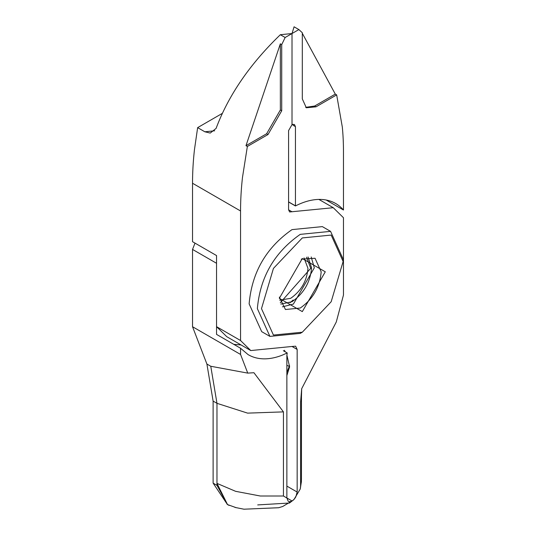 <?xml version="1.0" encoding="UTF-8"?>
<svg xmlns="http://www.w3.org/2000/svg" width="536" height="536" viewBox="0 0 536 536"><rect width="100%" height="100%" fill="white"/><g stroke="black" fill="none" stroke-linecap="round" stroke-linejoin="round"><path stroke-width="0.8" d="M279.343 297.112L285.447 309.513L300.247 308.046C312.863 299.222 319.845 287.142 321.171 271.799L315.041 258.252L301.252 259.169M304.046 257.93L307.966 268.335C306.867 281.038 301.091 291.035 290.639 298.344L279.671 300.153M306.592 257.193L310.713 268.335L280.308 302.726M279.323 298.344L302.304 311.61L325.292 271.799L302.304 258.533L279.323 298.344M343.127 261.501L331.174 235.076L302.304 237.93L273.44 268.409L261.481 308.642L273.44 335.067L302.304 332.213L331.174 301.735L343.127 261.501L343.127 259.129L330.571 231.364L300.247 234.366C274.385 252.449 260.094 277.206 257.367 308.642L269.923 336.4L300.247 333.399L302.304 332.213M330.571 231.364L322.337 226.614L292.013 229.616C266.151 247.692 251.86 272.449 249.133 303.885L261.695 331.65L269.923 336.4M290.016 302.746L293.192 299.993M286.867 365.284L289.487 366.497M286.867 371.803A19.403 11.202 -120 0 0 288.428 370.215M289.574 365.612L286.867 372.406M284.382 350.296L285.299 351.864M286.874 355.04L289.614 366.872L286.867 375.555M286.867 486.105L297.158 492.048L297.158 349.438L292.013 346.47L295.611 346.182L297.158 349.438M288.582 201.884L295.443 205.851L295.443 126.623L294.411 124.453L292.013 124.64L292.013 33.534L292.013 124.64L288.582 130.583L288.582 209.81L289.628 211.968L333.251 207.707L343.469 217.73L343.469 295.035L336.28 321.989L301.694 388.694L300.589 401.973L300.589 486.105L300.267 488.973L293.909 499.619L292.013 500.959L286.867 497.984L286.867 355.381L287.229 352.976L281.963 355.288A87.328 50.418 120 0 1 248.349 354.758A87.328 50.418 120 0 1 248.088 354.604L240.557 348.253L216.544 334.39L216.544 263.283L192.531 249.421L195.01 243.13M285.152 37.493L280.348 34.719L292.013 33.534L285.152 37.493L281.722 44.609L281.722 110.778L268 134.543L247.357 146.462L242.486 177.396A291.088 168.063 -60 0 0 240.557 210.983L240.557 340.528L250.774 350.557L292.013 346.47M297.158 492.048L295.865 496.731A7.276 4.201 -60 0 1 292.013 500.959L286.867 497.984L288.16 501.18A7.276 4.201 120 0 0 288.375 501.321A7.276 4.201 120 0 0 292.013 500.959L289.467 503.023L257.709 504.919M280.348 34.719C249.903 64.065 228.483 95.301 216.088 128.412L210.233 133.069L204.853 131.789L197.643 127.628L194.461 149.665A291.088 168.063 120 0 0 192.531 183.252L192.531 241.696L216.544 255.558L216.544 326.665L240.557 340.528M247.357 146.462L245.984 145.671L280.348 43.818L281.722 44.609M280.348 43.818L280.348 109.987L266.627 133.752L245.984 145.671M197.643 127.628L222.42 113.324M204.853 131.789L214.675 130.791M250.774 350.557L226.762 336.688L216.544 326.665M301.694 388.694L301.46 396.761L300.589 401.973M301.46 478.032L301.386 481.938L300.589 486.105M234.929 507.398L243.914 509.2L278.687 507.733L282.72 506.48L292.013 500.959L283.437 496.008L260.282 496.008L235.606 491.318L216.973 483.378L216.973 403.327L247.599 413.129L283.437 411.876L283.437 496.008M236.322 507.733L227.532 504.584L216.973 483.378L216.973 485.361L213.127 483.137L227.411 504.51M229.113 505.421L227.539 504.584L216.986 485.375M227.17 504.376L227.539 504.584M240.557 348.253L240.557 354.45L192.531 326.726L206.903 364.031L213.114 401.096L216.973 403.327L210.769 366.262L247.746 373.11L253.93 372.721L283.437 411.876M213.114 401.096L213.114 483.13M283.336 350.732L287.229 352.976M233.797 344.347L241.059 344.95M240.557 354.45L247.746 373.11M192.531 326.726L192.531 249.421M298.874 29.574L294.07 26.8L292.013 33.534L298.874 29.574L302.304 32.73L302.304 98.892L306.324 107.776L316.026 106.818L336.668 94.899L342.316 127.059A291.088 168.063 -60 0 1 343.469 151.561L343.469 210.005A87.328 50.418 120 0 0 335.677 203.506A87.328 50.418 120 0 0 295.443 205.958L288.582 201.998M343.469 210.005L326.143 200.008M305.661 107.341L314.652 106.028L335.295 94.108L336.668 94.899M302.304 33.279L335.295 94.108M292.998 124.258L293.045 125.236L295.443 126.623M282.425 306.833L293.386 304.086L314.31 267.839L311.208 256.972M308.053 256.958L311.57 267.839C310.324 282.177 303.805 293.467 292.013 301.708L280.831 304.106M192.531 183.252L240.557 210.983M268 134.543L266.627 133.752M281.722 110.778L280.348 109.987M288.582 209.81L292.013 211.787M206.903 364.031L210.769 366.262M316.026 106.818L314.652 106.028M333.251 207.707L318.9 199.419M301.46 479.418L301.46 396.761M301.339 481.931L300.267 488.973M293.909 499.619L289.467 503.023"/></g></svg>
